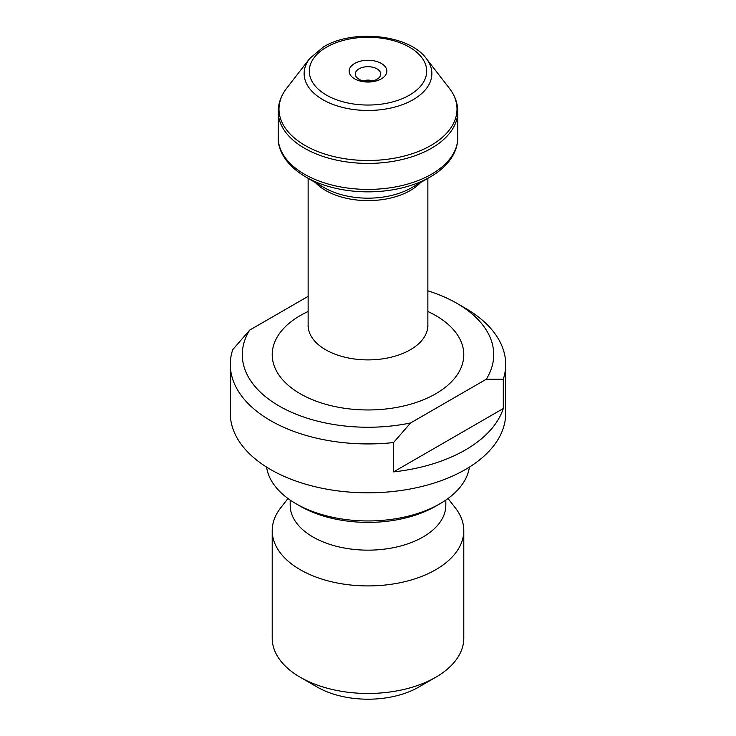 <?xml version="1.0" encoding="UTF-8"?>
<svg xmlns="http://www.w3.org/2000/svg" width="736" height="736" viewBox="0 0 736 736"><rect width="100%" height="100%" fill="white"/><g stroke="black" fill="none" stroke-linecap="round" stroke-linejoin="round"><path stroke-width="1.1" d="M230.304 364.44L230.304 413.319A137.696 79.497 0 0 0 368 492.816A137.696 79.497 0 0 0 505.696 413.319L505.696 364.44A137.696 79.497 180 0 1 503.295 379.196L503.295 408.526A137.696 79.497 180 0 1 393.567 471.877L393.567 442.548A137.696 79.497 180 0 1 230.304 364.44A137.696 79.497 180 0 1 232.705 349.683L249.706 330.087A125.718 72.588 0 0 0 279.1 405.987A125.718 72.588 0 0 0 410.568 422.961L393.567 442.548M503.295 379.196L486.294 379.233A125.718 72.588 0 0 0 456.9 303.333L465.364 308.228A137.696 79.497 180 0 1 505.696 364.44M456.9 303.333A125.718 72.588 0 0 0 427.864 290.84M486.294 379.233L410.568 422.961M308.136 296.35L249.706 330.087M287.96 498.493L280.563 508.033A95.79 55.301 0 0 0 272.21 530.61L272.21 638.167A95.79 55.301 0 0 0 300.27 677.276L317.198 687.056A71.843 41.474 0 0 0 418.802 687.056L435.73 677.276A95.79 55.301 0 0 0 463.79 638.167L463.79 530.61A95.79 55.301 0 0 0 455.437 508.033L448.04 498.493M300.27 677.276A95.79 55.301 0 0 0 435.73 677.276M272.21 530.61A95.79 55.301 0 0 0 368 585.92A95.79 55.301 0 0 0 463.79 530.61M290.177 500.066L290.177 505.218A77.823 44.933 0 0 0 368 550.151A77.823 44.933 0 0 0 445.823 505.218L445.823 500.066M266.579 467.084A101.77 58.76 0 0 0 296.038 503.746L300.27 506.193A95.79 55.301 0 0 0 435.73 506.193L439.962 503.746A101.77 58.76 0 0 0 469.421 467.084M296.038 503.746A101.77 58.76 0 0 0 439.962 503.746M354.669 78.853A18.86 10.884 0 0 0 386.216 73.968A18.86 10.884 0 0 0 363.115 60.637A18.86 10.884 0 0 0 354.669 78.853M393.567 471.877L503.295 408.526M363.97 81.006A5.989 3.459 180 0 1 372.03 81.006M359.002 79.24A12.724 7.342 180 0 1 356.39 77.041A12.724 7.342 180 0 1 368 66.7A12.724 7.342 180 0 1 379.61 77.041A12.724 7.342 180 0 1 359.002 79.24M427.864 311.494A95.79 55.301 180 0 1 440.524 390.788A95.79 55.301 180 0 1 302.8 395.177A95.79 55.301 180 0 1 300.27 315.56A95.79 55.301 180 0 1 308.136 311.494M420.633 182.519A59.864 34.564 180 0 1 368 200.615A59.864 34.564 180 0 1 315.367 182.519M308.016 326.241L308.136 325.33A59.864 34.564 0 0 0 368 359.895A59.864 34.564 0 0 0 427.864 325.33L427.864 178.342M305.744 176.962L324.429 187.754A61.622 35.576 0 0 0 411.571 187.754L430.256 176.962A88.044 50.83 180 0 1 305.744 176.962C284.988 164.68 277.748 149.215 278.199 137.558A89.801 51.842 0 0 0 333.638 185.463A89.801 51.842 0 0 0 431.498 174.22A89.801 51.842 0 0 0 457.801 137.558L457.801 111.568A89.801 51.842 180 0 1 431.498 148.23A89.801 51.842 180 0 1 333.638 159.464A89.801 51.842 180 0 1 278.199 111.568C278.272 103.224 281.124 95.422 286.755 88.145A89.001 51.382 0 0 0 317.529 151.441A89.001 51.382 0 0 0 430.928 145.452A89.001 51.382 0 0 0 449.245 88.145L426.31 58.54A63.876 36.883 180 0 1 368 110.474A63.876 36.883 180 0 1 309.69 58.54L286.755 88.145M326.499 47.187A58.696 33.884 0 0 0 352.811 103.886A58.696 33.884 0 0 0 424.69 62.385A58.696 33.884 0 0 0 326.499 47.187M308.136 325.33L308.136 178.342M278.199 137.558L278.199 111.568M457.801 111.568C457.728 103.224 454.876 95.422 449.245 88.145M426.31 58.54C409.198 34.546 353.032 28.796 323.509 46.892L309.69 58.54M427.864 325.33L427.984 326.241M457.801 137.558C457.774 144.044 455.998 150.254 452.493 156.207C447.635 164.294 440.22 171.212 430.256 176.962"/></g></svg>
